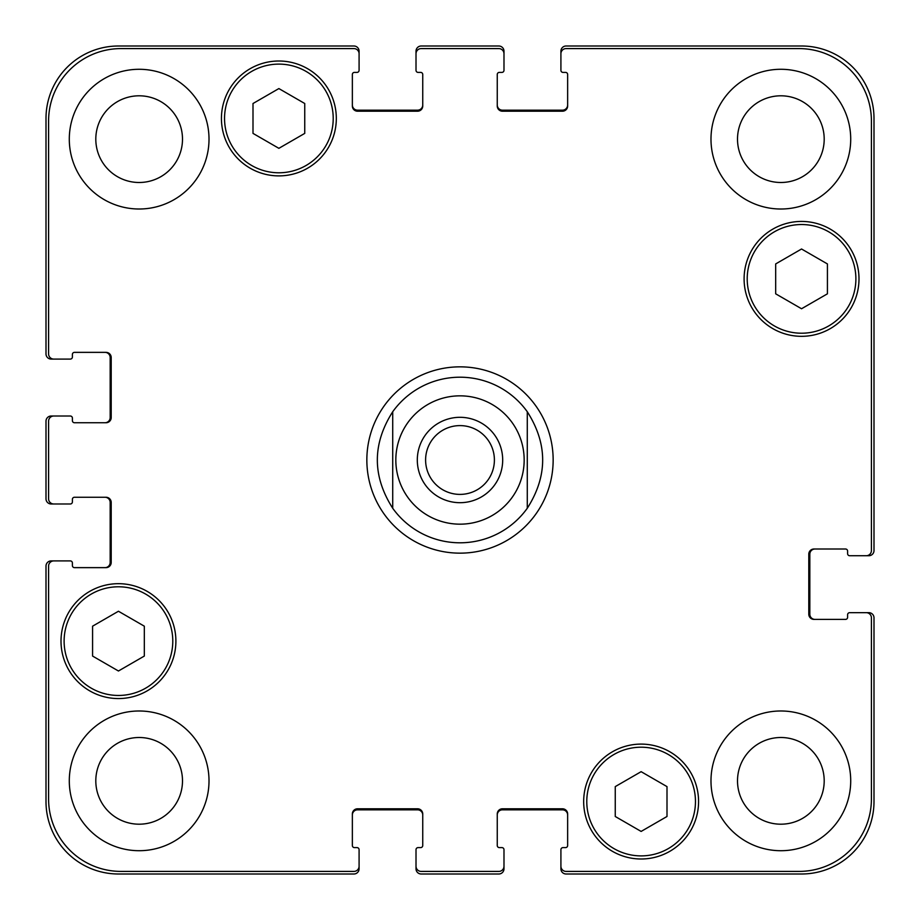 <?xml version="1.0" encoding="UTF-8"?>
<svg xmlns="http://www.w3.org/2000/svg" width="920" height="920" viewBox="0 0 920 920"><rect width="100%" height="100%" fill="white"/><g stroke="black" fill="none" stroke-linecap="round" stroke-linejoin="round"><path stroke-width="1.38" d="M460 542.8A82.8 82.8 0 0 1 392.725 508.265C372.209 476.088 372.209 443.911 392.725 411.734L392.725 508.265L392.725 411.734A82.8 82.8 0 0 1 527.275 411.734L527.275 508.265L527.275 411.734C547.791 443.911 547.791 476.088 527.275 508.265A82.8 82.8 0 0 1 460 542.8A82.8 82.8 0 0 0 527.275 508.265M425.603 460A34.396 34.396 0 0 0 460 494.397A34.396 34.396 0 0 0 494.397 460A34.396 34.396 0 0 0 460 425.603A34.396 34.396 0 0 0 425.603 460M502.688 460A42.688 42.688 0 0 1 438.656 496.972A42.688 42.688 0 0 1 438.656 423.027A42.688 42.688 0 0 1 502.688 460M527.275 411.734A82.8 82.8 0 0 0 392.725 411.734A82.8 82.8 0 0 1 527.275 411.734M460 553.15A93.15 93.15 0 0 1 379.327 413.425A93.15 93.15 0 0 1 540.672 413.425A93.15 93.15 0 0 1 460 553.15M667 816.488L641.125 831.427L615.25 816.488L615.25 786.611L641.125 771.673L667 786.611L667 816.488M144.325 656.063L118.45 671.002L92.575 656.063L92.575 626.186L118.45 611.248L144.325 626.186L144.325 656.063M304.75 133.388L278.875 148.327L253 133.388L253 103.511L278.875 88.573L304.75 103.511L304.75 133.388M827.425 293.813L801.55 308.752L775.675 293.813L775.675 263.936L801.55 248.998L827.425 263.936L827.425 293.813M333.212 118.45A54.337 54.337 0 0 0 251.712 71.392A54.337 54.337 0 0 0 251.712 165.508A54.337 54.337 0 0 0 333.212 118.45M336.317 118.45A57.442 57.442 0 0 1 250.159 168.199A57.442 57.442 0 0 1 250.159 68.701A57.442 57.442 0 0 1 336.317 118.45M172.787 641.125A54.337 54.337 0 0 0 91.287 594.067A54.337 54.337 0 0 0 91.287 688.183A54.337 54.337 0 0 0 172.787 641.125M175.892 641.125A57.442 57.442 0 0 1 89.734 690.874A57.442 57.442 0 0 1 89.734 591.376A57.442 57.442 0 0 1 175.892 641.125M695.462 801.55A54.337 54.337 0 0 0 613.95 754.492A54.337 54.337 0 0 0 613.95 848.608A54.337 54.337 0 0 0 695.462 801.55M698.567 801.55A57.442 57.442 0 0 1 612.398 851.299A57.442 57.442 0 0 1 612.398 751.801A57.442 57.442 0 0 1 698.567 801.55M855.887 278.875A54.337 54.337 0 0 0 774.375 231.817A54.337 54.337 0 0 0 774.375 325.933A54.337 54.337 0 0 0 855.887 278.875M858.992 278.875A57.442 57.442 0 0 1 772.823 328.624A57.442 57.442 0 0 1 772.823 229.126A57.442 57.442 0 0 1 858.992 278.875M871.412 617.837A5.175 5.175 0 0 0 866.237 612.662L849.678 612.662A2.07 2.07 0 0 0 847.607 614.732L847.607 617.32A2.07 2.07 0 0 1 845.537 619.39L813.97 619.39A5.175 5.175 0 0 1 808.795 614.215L808.795 554.185A5.175 5.175 0 0 1 813.97 549.01L845.537 549.01A2.07 2.07 0 0 1 847.607 551.08L847.607 553.667A2.07 2.07 0 0 0 849.678 555.737L866.237 555.737A5.175 5.175 0 0 0 871.412 550.562L871.412 121.037A72.45 72.45 0 0 0 798.962 48.587L566.087 48.587A5.175 5.175 0 0 0 560.912 53.762L560.912 70.322A2.07 2.07 0 0 0 562.982 72.392L565.57 72.392A2.07 2.07 0 0 1 567.64 74.462L567.64 106.03A5.175 5.175 0 0 1 562.465 111.205L502.435 111.205A5.175 5.175 0 0 1 497.26 106.03L497.26 74.462A2.07 2.07 0 0 1 499.33 72.392L501.917 72.392A2.07 2.07 0 0 0 503.987 70.322L503.987 53.762A5.175 5.175 0 0 0 498.812 48.587L421.187 48.587A5.175 5.175 0 0 0 416.012 53.762L416.012 70.322A2.07 2.07 0 0 0 418.082 72.392L420.67 72.392A2.07 2.07 0 0 1 422.74 74.462L422.74 106.03A5.175 5.175 0 0 1 417.565 111.205L357.535 111.205A5.175 5.175 0 0 1 352.36 106.03L352.36 74.462A2.07 2.07 0 0 1 354.43 72.392L357.017 72.392A2.07 2.07 0 0 0 359.087 70.322L359.087 53.762A5.175 5.175 0 0 0 353.912 48.587L121.037 48.587A72.45 72.45 0 0 0 48.587 121.037L48.587 353.912A5.175 5.175 0 0 0 53.762 359.087L70.322 359.087A2.07 2.07 0 0 0 72.392 357.017L72.392 354.43A2.07 2.07 0 0 1 74.462 352.36L106.03 352.36A5.175 5.175 0 0 1 111.205 357.535L111.205 417.565A5.175 5.175 0 0 1 106.03 422.74L74.462 422.74A2.07 2.07 0 0 1 72.392 420.67L72.392 418.082A2.07 2.07 0 0 0 70.322 416.012L53.762 416.012A5.175 5.175 0 0 0 48.587 421.187L48.587 498.812A5.175 5.175 0 0 0 53.762 503.987L70.322 503.987A2.07 2.07 0 0 0 72.392 501.917L72.392 499.33A2.07 2.07 0 0 1 74.462 497.26L106.03 497.26A5.175 5.175 0 0 1 111.205 502.435L111.205 562.465A5.175 5.175 0 0 1 106.03 567.64L74.462 567.64A2.07 2.07 0 0 1 72.392 565.57L72.392 562.982A2.07 2.07 0 0 0 70.322 560.912L53.762 560.912A5.175 5.175 0 0 0 48.587 566.087L48.587 798.962A72.45 72.45 0 0 0 121.037 871.412L353.912 871.412A5.175 5.175 0 0 0 359.087 866.237L359.087 849.678A2.07 2.07 0 0 0 357.017 847.607L354.43 847.607A2.07 2.07 0 0 1 352.36 845.537L352.36 813.97A5.175 5.175 0 0 1 357.535 808.795L417.565 808.795A5.175 5.175 0 0 1 422.74 813.97L422.74 845.537A2.07 2.07 0 0 1 420.67 847.607L418.082 847.607A2.07 2.07 0 0 0 416.012 849.678L416.012 866.237A5.175 5.175 0 0 0 421.187 871.412L498.812 871.412A5.175 5.175 0 0 0 503.987 866.237L503.987 849.678A2.07 2.07 0 0 0 501.917 847.607L499.33 847.607A2.07 2.07 0 0 1 497.26 845.537L497.26 813.97A5.175 5.175 0 0 1 502.435 808.795L562.465 808.795A5.175 5.175 0 0 1 567.64 813.97L567.64 845.537A2.07 2.07 0 0 1 565.57 847.607L562.982 847.607A2.07 2.07 0 0 0 560.912 849.678L560.912 866.237A5.175 5.175 0 0 0 566.087 871.412L798.962 871.412A72.45 72.45 0 0 0 871.412 798.962L871.412 617.837M209.012 139.15A69.862 69.862 0 0 1 104.224 199.651A69.862 69.862 0 0 1 104.224 78.648A69.862 69.862 0 0 1 209.012 139.15M209.012 780.85A69.862 69.862 0 0 1 104.224 841.351A69.862 69.862 0 0 1 104.224 720.348A69.862 69.862 0 0 1 209.012 780.85M850.712 780.85A69.862 69.862 0 0 1 745.913 841.351A69.862 69.862 0 0 1 745.913 720.348A69.862 69.862 0 0 1 850.712 780.85M850.712 139.15A69.862 69.862 0 0 1 745.913 199.651A69.862 69.862 0 0 1 745.913 78.648A69.862 69.862 0 0 1 850.712 139.15M95.806 139.15A43.343 43.343 0 0 0 160.827 176.686A43.343 43.343 0 0 0 160.827 101.614A43.343 43.343 0 0 0 95.806 139.15M95.806 780.85A43.343 43.343 0 0 0 160.827 818.386A43.343 43.343 0 0 0 160.827 743.314A43.343 43.343 0 0 0 95.806 780.85M737.506 780.85A43.343 43.343 0 0 0 802.527 818.386A43.343 43.343 0 0 0 802.527 743.314A43.343 43.343 0 0 0 737.506 780.85M737.506 139.15A43.343 43.343 0 0 0 802.527 176.686A43.343 43.343 0 0 0 802.527 101.614A43.343 43.343 0 0 0 737.506 139.15M352.36 104.995A5.175 5.175 0 0 0 357.535 110.17L417.565 110.17A5.175 5.175 0 0 0 422.74 104.995M416.012 53.762L416.012 51.175A5.175 5.175 0 0 1 421.187 46L498.812 46A5.175 5.175 0 0 1 503.987 51.175L503.987 53.762M497.26 104.995A5.175 5.175 0 0 0 502.435 110.17L562.465 110.17A5.175 5.175 0 0 0 567.64 104.995M560.912 53.762L560.912 51.175A5.175 5.175 0 0 1 566.087 46L801.55 46A72.45 72.45 0 0 1 874 118.45L874 550.562A5.175 5.175 0 0 1 868.825 555.737L866.237 555.737M815.005 549.01A5.175 5.175 0 0 0 809.83 554.185L809.83 614.215A5.175 5.175 0 0 0 815.005 619.39M866.237 612.662L868.825 612.662A5.175 5.175 0 0 1 874 617.837L874 801.55A72.45 72.45 0 0 1 801.55 874L566.087 874A5.175 5.175 0 0 1 560.912 868.825L560.912 866.237M567.64 815.005A5.175 5.175 0 0 0 562.465 809.83L502.435 809.83A5.175 5.175 0 0 0 497.26 815.005M503.987 866.237L503.987 868.825A5.175 5.175 0 0 1 498.812 874L421.187 874A5.175 5.175 0 0 1 416.012 868.825L416.012 866.237M422.74 815.005A5.175 5.175 0 0 0 417.565 809.83L357.535 809.83A5.175 5.175 0 0 0 352.36 815.005M359.087 866.237L359.087 868.825A5.175 5.175 0 0 1 353.912 874L118.45 874A72.45 72.45 0 0 1 46 801.55L46 566.087A5.175 5.175 0 0 1 51.175 560.912L53.762 560.912M104.995 567.64A5.175 5.175 0 0 0 110.17 562.465L110.17 502.435A5.175 5.175 0 0 0 104.995 497.26M53.762 503.987L51.175 503.987A5.175 5.175 0 0 1 46 498.812L46 421.187A5.175 5.175 0 0 1 51.175 416.012L53.762 416.012M104.995 422.74A5.175 5.175 0 0 0 110.17 417.565L110.17 357.535A5.175 5.175 0 0 0 104.995 352.36M53.762 359.087L51.175 359.087A5.175 5.175 0 0 1 46 353.912L46 118.45A72.45 72.45 0 0 1 118.45 46L353.912 46A5.175 5.175 0 0 1 359.087 51.175L359.087 53.762M524.17 460A64.17 64.17 0 0 1 440.346 521.088A64.17 64.17 0 0 1 407.859 422.591M460 524.17A64.17 64.17 0 0 0 515.568 427.915A64.17 64.17 0 0 0 404.432 427.915A64.17 64.17 0 0 0 460 524.17"/></g></svg>

